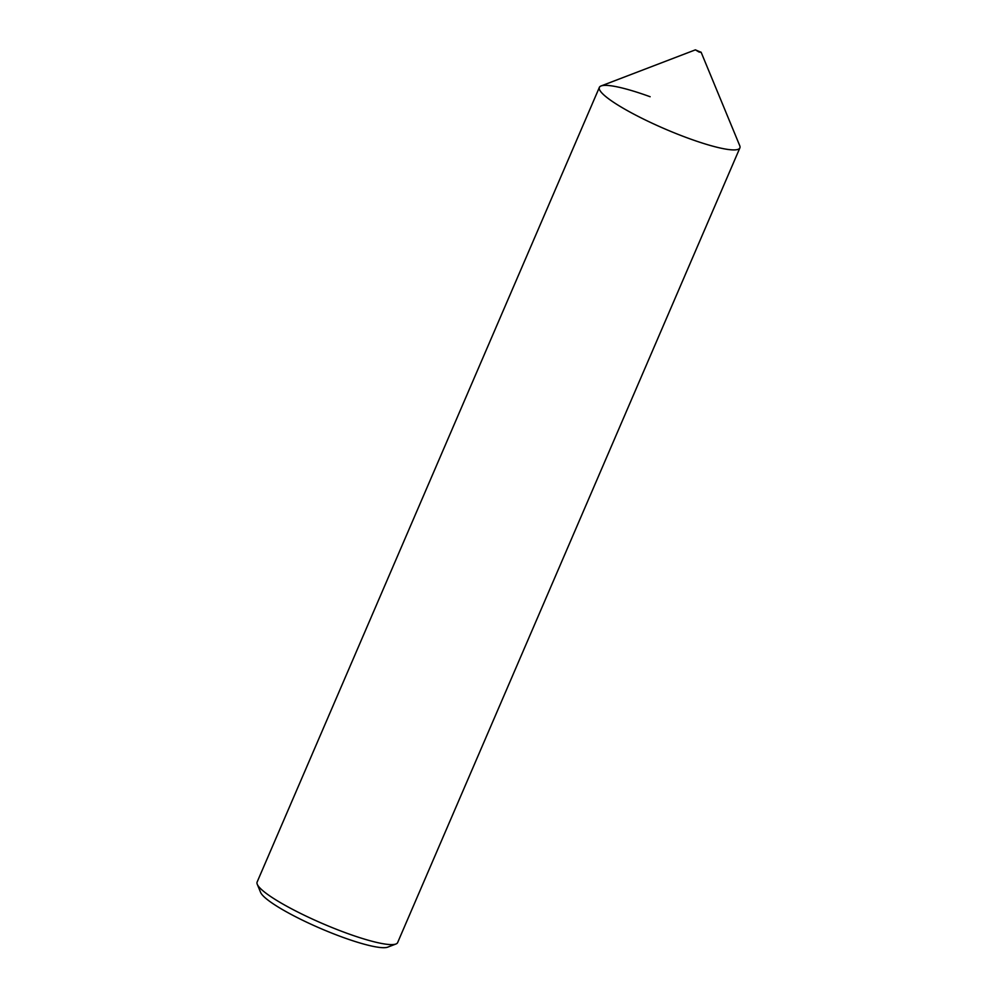 <?xml version="1.0" encoding="UTF-8"?>
<svg xmlns="http://www.w3.org/2000/svg" width="997" height="997" viewBox="0 0 997 997"><rect width="100%" height="100%" fill="white"/><g stroke="black" fill="none" stroke-linecap="round" stroke-linejoin="round"><path stroke-width="1.5" d="M699.059 52.043L695.395 49.85L701.165 52.343L699.059 52.043M695.395 49.85L601.079 85.954A76.495 12.226 23.3 0 0 689.114 138.546A76.495 12.226 23.3 0 0 739.737 145.674L701.165 52.343M599.371 87.375L257.114 882.071A76.495 12.226 23.3 0 0 257.263 884.289A76.495 12.226 23.3 0 0 346.856 933.242A76.495 12.226 23.3 0 0 395.921 944.009A76.495 12.226 23.3 0 0 397.629 942.589L739.886 147.892A76.495 12.226 -156.7 0 1 689.114 138.546A76.495 12.226 -156.7 0 1 599.371 87.375A76.495 12.226 -156.7 0 1 650.144 96.734M257.263 884.289L260.616 892.415A70.126 11.216 23.3 0 0 342.744 937.28A70.126 11.216 23.3 0 0 387.721 947.15L395.921 944.009M698.249 51.171L701.065 52.193"/></g></svg>
